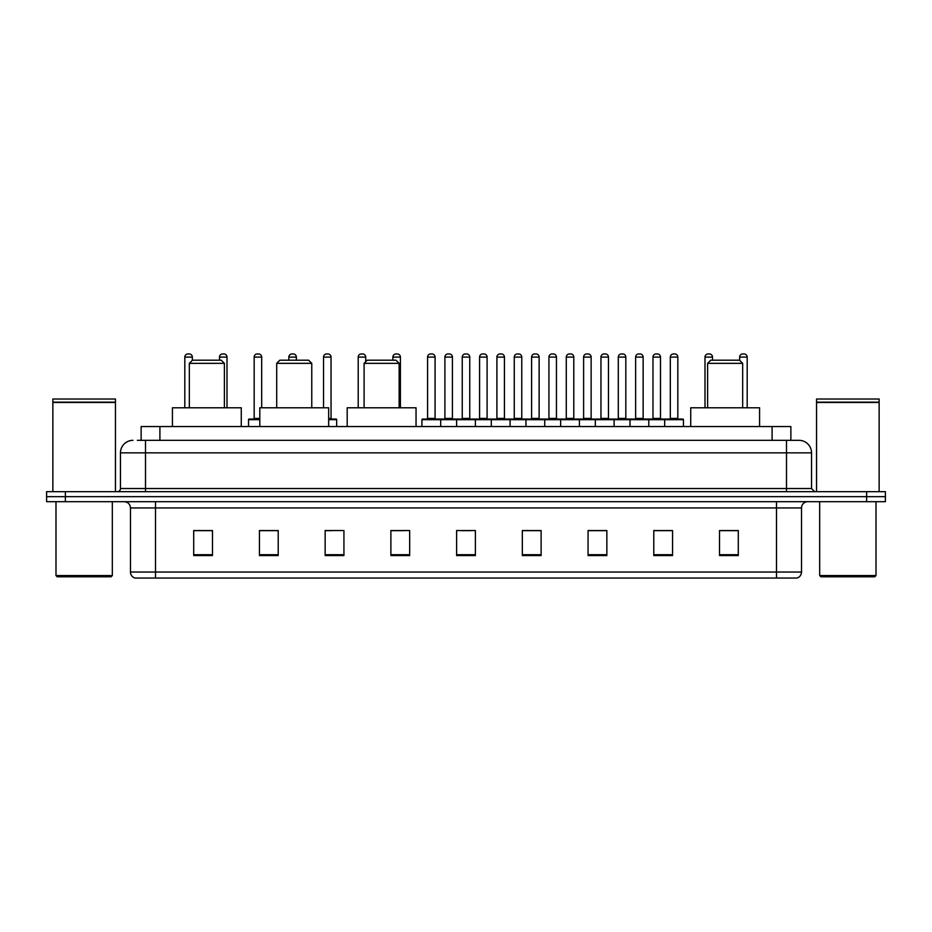 <?xml version="1.0" encoding="UTF-8"?>
<svg xmlns="http://www.w3.org/2000/svg" width="932" height="932" viewBox="0 0 932 932"><rect width="100%" height="100%" fill="white"/><g stroke="black" fill="none" stroke-linecap="round" stroke-linejoin="round"><path stroke-width="1.4" d="M141.128 440.335L141.128 426.565L790.872 426.565L790.872 440.335M137.656 440.335L794.635 440.335M137.365 440.335L145.508 440.335L145.508 452.859L120.461 452.859L120.461 488.531A3.134 3.134 0 0 1 117.339 491.665M132.985 440.335A12.524 12.524 0 0 0 120.461 452.859M811.539 452.859L786.492 452.859L786.492 440.335L799.015 440.335A12.524 12.524 0 0 1 811.539 452.859L811.539 488.531L814.661 491.665M65.38 491.665L46.6 491.665L46.6 496.674L65.38 496.674L46.6 496.674L46.6 501.684L65.38 501.684L65.38 496.674L866.62 496.674L65.38 496.674L65.38 491.665L866.62 491.665L866.62 496.674L885.4 496.674L866.62 496.674L866.62 501.684L65.38 501.684M885.4 491.665L885.4 496.674L885.4 491.665L866.62 491.665M796.697 578.05L776.484 578.05L776.484 572.038L801.52 572.038L801.52 507.94A6.256 6.256 0 0 1 807.776 501.684M796.511 578.05L134.989 578.05A6.256 6.256 0 0 1 130.48 572.038L130.48 507.94C130.107 504.142 128.022 502.057 124.224 501.684M738.295 555.577L738.295 530.541L719.516 530.541L719.516 555.577L738.295 555.577M672.566 555.577L672.566 530.541L653.786 530.541L653.786 555.577L672.566 555.577M606.848 555.577L606.848 530.541L588.069 530.541L588.069 555.577L606.848 555.577M541.119 555.577L541.119 530.541L522.339 530.541L522.339 555.577L541.119 555.577M212.484 555.577L212.484 530.541L193.705 530.541L193.705 555.577L212.484 555.577M278.214 555.577L278.214 530.541L259.434 530.541L259.434 555.577L278.214 555.577M343.931 555.577L343.931 530.541L325.152 530.541L325.152 555.577L343.931 555.577M409.661 555.577L409.661 530.541L390.881 530.541L390.881 555.577L409.661 555.577M475.39 555.577L475.39 530.541L456.61 530.541L456.61 555.577L475.39 555.577M885.4 501.684L885.4 496.674L885.4 501.684L866.62 501.684M600.022 530.669L592.065 530.669M669.374 530.669L661.429 530.669M390.881 530.669L404.15 530.669M325.152 530.669L331.978 530.669M271.701 530.669L262.626 530.669M522.339 530.669L540.047 530.669M530.658 530.669L522.712 530.669M461.305 530.669L470.695 530.669M278.214 530.669L259.434 530.669M212.484 530.669L193.705 530.669M606.848 530.669L588.069 530.669M672.566 530.669L653.786 530.669M738.295 530.669L719.516 530.669M111.071 576.792L57.236 576.792L55.99 575.545L112.329 575.545L111.071 576.792M55.99 501.684L55.99 575.545M112.329 501.684L112.329 575.545M52.856 402.461L115.451 402.461L52.856 402.461L52.856 491.665M115.451 402.461L115.451 491.665M115.149 402.146L53.171 402.146M115.451 401.843L115.451 399.024L52.856 399.024L52.856 401.843M189.324 363.34L224.379 363.34L221.245 360.206L192.446 360.206L189.324 363.34L189.324 407.785M224.379 363.34L224.379 407.785M241.272 426.565L241.272 407.785L172.42 407.785L172.42 426.565M276.711 363.34L311.766 363.34L308.632 360.206L279.833 360.206L276.711 363.34L276.711 407.785M311.766 363.34L311.766 407.785M328.658 426.565L328.658 407.785L259.807 407.785L259.807 426.565M364.097 363.34L399.141 363.34L396.018 360.206L367.22 360.206L364.097 363.34L364.097 407.785M399.141 363.34L399.141 407.785M416.045 426.565L416.045 407.785L347.193 407.785L347.193 426.565M707.621 363.34L742.676 363.34L739.554 360.206L710.755 360.206L707.621 363.34L707.621 407.785M742.676 363.34L742.676 407.785M759.58 426.565L759.58 407.785L690.728 407.785L690.728 426.565M874.764 576.792L820.929 576.792L819.671 575.545L876.01 575.545L874.764 576.792M819.671 501.684L819.671 575.545M876.01 501.684L876.01 575.545M816.548 402.461L879.144 402.461L816.548 402.461L816.548 491.665M879.144 402.461L879.144 491.665M878.829 402.146L816.851 402.146M879.144 401.843L879.144 399.024L816.548 399.024L816.548 401.843M664.679 426.565L664.679 419.68A0.629 0.629 0 0 1 665.308 419.05L682.841 419.05A0.629 0.629 0 0 1 683.459 419.68L421.928 419.68A0.629 0.629 0 0 1 422.557 419.05L440.09 419.05A0.629 0.629 0 0 1 440.708 419.68L440.708 426.565M435.081 418.421A0.629 0.629 0 0 0 435.698 419.05A0.629 0.629 0 0 1 435.081 418.421L435.081 357.084A3.134 3.134 0 0 0 431.947 353.95L430.7 353.95L431.947 353.95A3.134 3.134 0 0 1 435.081 357.084L427.567 357.084A3.134 3.134 0 0 1 430.7 353.95A3.134 3.134 0 0 0 427.567 357.084L427.567 418.421A0.629 0.629 0 0 1 426.938 419.05A0.629 0.629 0 0 0 427.567 418.421L435.081 418.421M422.557 419.05A0.629 0.629 0 0 0 421.928 419.68L421.928 426.565M456.61 426.565L456.61 419.68A0.629 0.629 0 0 1 457.239 419.05L474.761 419.05A0.629 0.629 0 0 1 475.39 419.68L475.39 426.565M469.751 418.421A0.629 0.629 0 0 0 470.38 419.05A0.629 0.629 0 0 1 469.751 418.421L469.751 357.084A3.134 3.134 0 0 0 466.629 353.95L465.371 353.95L466.629 353.95A3.134 3.134 0 0 1 469.751 357.084L462.249 357.084A3.134 3.134 0 0 1 465.371 353.95A3.134 3.134 0 0 0 462.249 357.084L462.249 418.421A0.629 0.629 0 0 1 461.62 419.05A0.629 0.629 0 0 0 462.249 418.421L469.751 418.421M491.292 426.565L491.292 419.68A0.629 0.629 0 0 1 491.91 419.05L509.443 419.05A0.629 0.629 0 0 1 510.072 419.68L510.072 426.565M504.433 418.421A0.629 0.629 0 0 0 505.062 419.05A0.629 0.629 0 0 1 504.433 418.421L504.433 357.084A3.134 3.134 0 0 0 501.3 353.95L500.053 353.95L501.3 353.95A3.134 3.134 0 0 1 504.433 357.084L496.919 357.084A3.134 3.134 0 0 1 500.053 353.95A3.134 3.134 0 0 0 496.919 357.084L496.919 418.421A0.629 0.629 0 0 1 496.302 419.05A0.629 0.629 0 0 0 496.919 418.421L504.433 418.421M525.963 426.565L525.963 419.68A0.629 0.629 0 0 1 526.592 419.05L544.125 419.05A0.629 0.629 0 0 1 544.742 419.68L544.742 426.565M539.115 418.421A0.629 0.629 0 0 0 539.745 419.05A0.629 0.629 0 0 1 539.115 418.421L539.115 357.084A3.134 3.134 0 0 0 535.982 353.95L534.735 353.95L535.982 353.95A3.134 3.134 0 0 1 539.115 357.084L531.601 357.084A3.134 3.134 0 0 1 534.735 353.95A3.134 3.134 0 0 0 531.601 357.084L531.601 418.421A0.629 0.629 0 0 1 530.972 419.05A0.629 0.629 0 0 0 531.601 418.421L539.115 418.421M560.645 426.565L560.645 419.68A0.629 0.629 0 0 1 561.274 419.05L578.795 419.05A0.629 0.629 0 0 1 579.424 419.68L579.424 426.565M573.797 418.421A0.629 0.629 0 0 0 574.415 419.05A0.629 0.629 0 0 1 573.797 418.421L573.797 357.084A3.134 3.134 0 0 0 570.664 353.95L569.405 353.95L570.664 353.95A3.134 3.134 0 0 1 573.797 357.084L566.283 357.084A3.134 3.134 0 0 1 569.405 353.95A3.134 3.134 0 0 0 566.283 357.084L566.283 418.421A0.629 0.629 0 0 1 565.654 419.05A0.629 0.629 0 0 0 566.283 418.421L573.797 418.421M595.327 426.565L595.327 419.68A0.629 0.629 0 0 1 595.956 419.05L613.477 419.05A0.629 0.629 0 0 1 614.106 419.68L614.106 426.565M608.468 418.421A0.629 0.629 0 0 0 609.097 419.05A0.629 0.629 0 0 1 608.468 418.421L608.468 357.084A3.134 3.134 0 0 0 605.346 353.95L604.087 353.95L605.346 353.95A3.134 3.134 0 0 1 608.468 357.084L600.954 357.084A3.134 3.134 0 0 1 604.087 353.95A3.134 3.134 0 0 0 600.954 357.084L600.954 418.421A0.629 0.629 0 0 1 600.336 419.05A0.629 0.629 0 0 0 600.954 418.421L608.468 418.421M630.009 426.565L630.009 419.68A0.629 0.629 0 0 1 630.626 419.05L648.159 419.05A0.629 0.629 0 0 1 648.788 419.68L648.788 426.565M643.15 418.421A0.629 0.629 0 0 0 643.779 419.05A0.629 0.629 0 0 1 643.15 418.421L643.15 357.084A3.134 3.134 0 0 0 640.016 353.95L638.769 353.95L640.016 353.95A3.134 3.134 0 0 1 643.15 357.084L635.636 357.084A3.134 3.134 0 0 1 638.769 353.95A3.134 3.134 0 0 0 635.636 357.084L635.636 418.421A0.629 0.629 0 0 1 635.007 419.05A0.629 0.629 0 0 0 635.636 418.421L643.15 418.421M682.841 419.05L665.308 419.05L682.841 419.05A0.629 0.629 0 0 1 683.459 419.68L683.459 426.565M677.832 418.421A0.629 0.629 0 0 0 678.449 419.05A0.629 0.629 0 0 1 677.832 418.421L677.832 357.084A3.134 3.134 0 0 0 674.698 353.95L673.452 353.95L674.698 353.95A3.134 3.134 0 0 1 677.832 357.084L670.318 357.084A3.134 3.134 0 0 1 673.452 353.95A3.134 3.134 0 0 0 670.318 357.084L670.318 418.421A0.629 0.629 0 0 1 669.689 419.05A0.629 0.629 0 0 0 670.318 418.421L677.832 418.421M457.426 419.05L439.892 419.05M444.902 357.084A3.134 3.134 0 0 1 448.036 353.95L449.282 353.95A3.134 3.134 0 0 1 452.416 357.084L444.902 357.084L444.902 418.421A0.629 0.629 0 0 1 444.284 419.05M452.416 357.084L452.416 418.421A0.629 0.629 0 0 0 453.045 419.05M492.108 419.05L474.574 419.05M479.584 357.084A3.134 3.134 0 0 1 482.718 353.95L483.964 353.95A3.134 3.134 0 0 1 487.098 357.084L479.584 357.084L479.584 418.421A0.629 0.629 0 0 1 478.955 419.05M487.098 357.084L487.098 418.421A0.629 0.629 0 0 0 487.716 419.05M526.778 419.05L509.256 419.05M514.266 357.084A3.134 3.134 0 0 1 517.388 353.95L518.646 353.95A3.134 3.134 0 0 1 521.769 357.084L514.266 357.084L514.266 418.421A0.629 0.629 0 0 1 513.637 419.05M521.769 357.084L521.769 418.421A0.629 0.629 0 0 0 522.398 419.05M561.46 419.05L543.938 419.05M548.936 357.084A3.134 3.134 0 0 1 552.07 353.95L553.328 353.95A3.134 3.134 0 0 1 556.451 357.084L548.936 357.084L548.936 418.421A0.629 0.629 0 0 1 548.319 419.05M556.451 357.084L556.451 418.421A0.629 0.629 0 0 0 557.08 419.05M596.142 419.05L578.609 419.05M583.618 357.084A3.134 3.134 0 0 1 586.752 353.95L587.999 353.95A3.134 3.134 0 0 1 591.133 357.084L583.618 357.084L583.618 418.421A0.629 0.629 0 0 1 582.989 419.05M591.133 357.084L591.133 418.421A0.629 0.629 0 0 0 591.762 419.05M630.813 419.05L613.291 419.05M618.3 357.084A3.134 3.134 0 0 1 621.423 353.95L622.681 353.95A3.134 3.134 0 0 1 625.815 357.084L618.3 357.084L618.3 418.421A0.629 0.629 0 0 1 617.671 419.05M625.815 357.084L625.815 418.421A0.629 0.629 0 0 0 626.432 419.05M665.495 419.05L647.973 419.05M652.983 357.084A3.134 3.134 0 0 1 656.105 353.95L657.363 353.95A3.134 3.134 0 0 1 660.485 357.084L652.983 357.084L652.983 418.421A0.629 0.629 0 0 1 652.353 419.05M660.485 357.084L660.485 418.421A0.629 0.629 0 0 0 661.114 419.05M192.33 360.335L192.33 357.084A3.134 3.134 0 0 0 189.196 353.95L187.949 353.95A3.134 3.134 0 0 0 184.816 357.084L184.816 407.785M227 407.785L227 357.084A3.134 3.134 0 0 0 223.878 353.95L222.62 353.95A3.134 3.134 0 0 0 219.498 357.084L219.498 360.206M259.807 419.68L248.541 419.68A0.629 0.629 0 0 1 249.159 419.05L259.807 419.05M254.168 357.084A3.134 3.134 0 0 1 257.302 353.95L258.548 353.95A3.134 3.134 0 0 1 261.682 357.084L254.168 357.084L254.168 418.421A0.629 0.629 0 0 1 253.551 419.05M261.682 357.084L261.682 407.785M248.541 419.68L248.541 426.565M296.364 360.206L296.364 357.084A3.134 3.134 0 0 0 293.231 353.95L291.984 353.95A3.134 3.134 0 0 0 288.85 357.084L288.85 360.206M336.673 426.565L336.673 419.68A0.629 0.629 0 0 0 336.044 419.05L328.658 419.05M331.046 357.084L323.532 357.084A3.134 3.134 0 0 1 326.654 353.95L327.913 353.95A3.134 3.134 0 0 1 331.046 357.084L331.046 418.421A0.629 0.629 0 0 0 331.664 419.05M323.532 357.084L323.532 407.785M365.717 361.709L365.717 357.084A3.134 3.134 0 0 0 362.595 353.95L361.336 353.95A3.134 3.134 0 0 0 358.203 357.084L358.203 407.785M400.399 407.785L400.399 357.084A3.134 3.134 0 0 0 397.265 353.95L396.018 353.95A3.134 3.134 0 0 0 392.885 357.084L392.885 360.206M712.502 360.206L712.502 357.084A3.134 3.134 0 0 0 709.38 353.95L708.122 353.95A3.134 3.134 0 0 0 705 357.084L705 407.785M747.184 407.785L747.184 357.084A3.134 3.134 0 0 0 744.051 353.95L742.804 353.95A3.134 3.134 0 0 0 739.67 357.084L739.67 360.335M159.908 440.335L159.908 426.565M772.092 440.335L772.092 426.565M145.508 491.665L145.508 488.531L811.539 488.531M120.461 488.531L145.508 488.531L145.508 452.859L786.492 452.859L786.492 491.665M776.484 501.684L776.484 507.94L130.48 507.94M801.52 507.94L776.484 507.94L776.484 572.038L155.516 572.038L155.516 578.05M130.48 572.038L155.516 572.038L155.516 501.684M475.39 554.703L456.61 554.703M409.661 554.703L390.881 554.703M343.931 554.703L325.152 554.703M278.214 554.703L259.434 554.703M212.484 554.703L193.705 554.703M541.119 554.703L522.339 554.703M606.848 554.703L588.069 554.703M672.566 554.703L653.786 554.703M738.295 554.703L719.516 554.703M444.902 418.421L452.416 418.421M479.584 418.421L487.098 418.421M514.266 418.421L521.769 418.421M548.936 418.421L556.451 418.421M583.618 418.421L591.133 418.421M618.3 418.421L625.815 418.421M652.983 418.421L660.485 418.421M192.33 357.084L184.816 357.084M227 357.084L219.498 357.084M254.168 418.421L259.807 418.421M296.364 357.084L288.85 357.084M336.673 419.68L328.658 419.68M328.658 418.421L331.046 418.421M365.717 357.084L358.203 357.084M400.399 357.084L392.885 357.084M712.502 357.084L705 357.084M747.184 357.084L739.67 357.084M797.011 578.05C799.842 577.048 801.345 575.044 801.52 572.038"/></g></svg>
